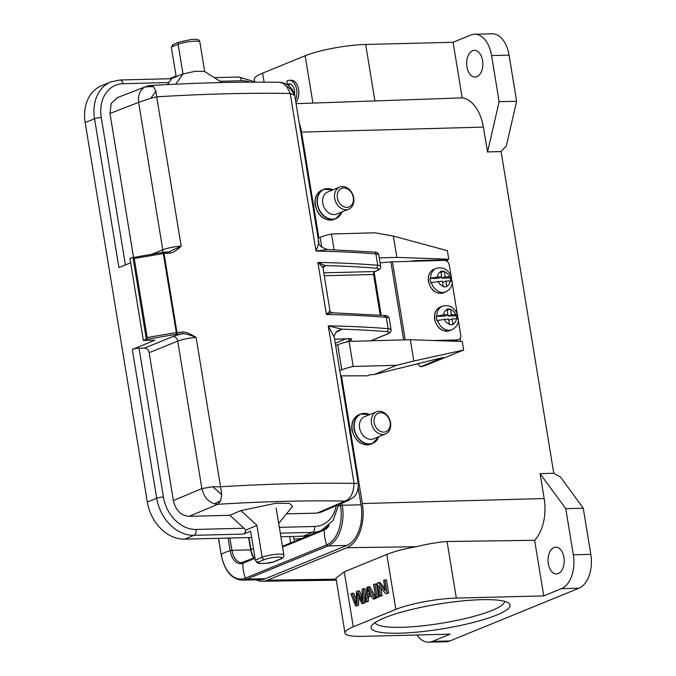 <?xml version="1.0" encoding="UTF-8"?>
<svg xmlns="http://www.w3.org/2000/svg" width="676" height="676" viewBox="0 0 676 676"><rect width="100%" height="100%" fill="white"/><g stroke="black" fill="none" stroke-linecap="round" stroke-linejoin="round"><path stroke-width="1.01" d="M443.583 292.767L445.822 291.838A12.667 9.912 -112.5 0 1 431.322 282.534L430.764 282.771A12.667 9.912 -112.5 0 1 430.257 280.641A12.667 9.912 -112.5 0 1 430.063 278.512L430.629 278.275A12.667 9.912 -112.5 0 1 436.147 268.423L433.907 269.352A12.667 9.912 67.5 0 0 428.576 281.343A12.667 9.912 67.5 0 0 428.618 281.562A12.667 9.912 67.5 0 0 443.583 292.767C436.24 294.398 431.187 290.705 428.44 281.698C427.68 275.656 429.497 271.541 433.907 269.352M450.706 280.937A12.667 9.912 -112.5 0 0 450.588 280.084A12.667 9.912 -112.5 0 0 450.089 277.963L451.475 277.042L445.197 276.797L444.36 271.659A7.799 6.101 -112.5 0 1 449.447 276.678M450.089 277.963L441.834 278.191L441.631 276.915M441.682 276.898L437.44 277.008A7.799 6.101 -112.5 0 1 440.837 271.76L441.682 276.898L438.318 278.284L430.063 278.512M446.735 286.193L445.898 281.055L450.14 280.937A7.799 6.101 -112.5 0 1 446.735 286.193L446.811 286.742L443.295 286.835L442.383 281.148L431.322 282.534M450.14 280.937L452.176 281.351M442.586 282.424L445.898 281.055M437.44 277.008L430.629 278.275M440.837 271.76L440.735 271.22L444.25 271.127L444.36 271.659M440.963 272.487L444.25 271.127M441.834 278.191L445.197 276.797M348.833 500.248L345.03 501.093C306.836 500.375 264.451 501.44 217.875 504.279L214.436 503.84C207.845 501.524 203.662 496.446 201.879 488.596L212.796 486.728L221.728 494.671L220.579 486.779M214.436 503.84L220.706 500.688L221.703 494.663M217.875 504.279L220.714 500.705M168.78 251.996L181.168 246.14L156.705 96.812L150.925 98.206L155.852 91.133L153.368 86.562L145.053 86.925C140.042 89.933 137.904 95.071 138.631 102.338L109.977 113.492L111.194 103.428L117.497 97.597M156.714 96.803L155.86 91.125M153.376 86.536L150.731 85.506A15.151 15.151 0 0 0 146.134 86.452M145.078 86.917L117.075 97.758M294.297 95.012C292.167 90.533 289.683 87.719 286.835 86.579L290.241 93.465M294.795 95.958L294.263 95.02L290.215 93.449L316.013 251.075C318.903 243.639 319.554 240.352 317.965 241.214M282.086 82.641L282.162 82.649C285.897 83.418 289.108 85.48 291.795 88.835C294.128 92.815 295.125 95.164 294.795 95.891M279.002 82.295A14.99 14.99 0 0 1 282.179 82.658L286.818 86.604M150.706 85.506C197.662 82.759 240.445 81.695 279.044 82.295L282.019 82.894M229.798 515.289L245.954 530.06L256.998 525.379L240.842 510.608L229.798 515.289L189.204 516.303C180.948 515.67 175.667 510.414 173.36 500.544L149.142 352.678C148.5 349.729 146.946 348.191 144.487 348.047L139.045 348.182L163.415 496.995A4.876 0.87 170.7 0 0 156.688 498.254L147.326 502.074L85.184 122.593A38.98 30.31 -112.2 0 1 101.518 85.725L110.881 81.897A38.98 30.31 67.8 0 0 94.547 118.765L85.184 122.593M321.185 512.129L317.019 513.101L286.447 513.87M317.019 513.101L345.03 501.093C350.54 498.947 353.548 493.066 354.08 483.45L328.257 325.84L341.819 329.161L337.13 331.147C334.459 334.51 333.547 336.631 334.366 337.501L328.257 325.84A603.879 107.526 170.7 0 1 388.142 328.697L386.283 317.34A14.619 2.603 -9.3 0 1 389.215 318.388C388.751 316.469 387.204 315.498 384.568 315.481L332.237 312.794C330.471 312.067 329.727 311.425 330.006 310.875L323.035 268.321C323.348 267.738 321.624 265.778 317.872 262.432L325.055 265.567A2.434 2.4 -5 0 0 323.01 268.127M348.841 500.265C353.59 496.911 358.322 496.294 358.238 483.272L354.089 483.467M146.312 338.896L133.02 257.7L134.262 258.511L147.207 337.527L145.653 339.521L143.363 340.459L129.953 258.595L132.251 257.657M139.045 348.182A4.876 0.87 -9.3 0 0 132.319 349.441L155.015 340.163L143.363 340.459M150.925 98.206L138.631 102.338L162.781 249.807A14.619 2.603 -9.3 0 1 181.168 246.14C176.233 250.897 172.312 253.221 169.414 253.103A1.462 0.684 86.2 0 0 168.662 251.979A1.462 0.684 86.2 0 0 168.527 252.021A602.417 107.264 -9.3 0 0 163.431 252.359M212.796 486.728L220.562 486.813L196.124 337.459C189.111 334.519 184.387 333.319 181.937 333.876A1.462 0.684 -93.8 0 0 182.351 332.119A603.879 107.526 170.7 0 0 176.977 332.482L147.207 337.527M163.254 252.342A1.462 1.462 0 0 0 163.153 252.359L163.153 252.359A1.462 0.676 86.1 0 1 163.288 252.342A1.462 0.676 86.1 0 1 164.031 253.466L176.977 332.482A1.462 0.676 -93.9 0 1 176.571 334.24A602.417 107.264 170.7 0 1 181.937 333.876A19.494 3.473 170.7 0 0 173.098 336.479A4.876 3.76 -112 0 1 177.729 341.126A14.619 2.603 170.7 0 1 196.124 337.459C189.61 333.344 185.021 331.561 182.351 332.119M169.414 253.103A603.879 107.526 -9.3 0 0 164.031 253.466L163.296 253.551L176.571 334.24L145.653 339.521M130.645 262.787L118.917 267.578L94.547 118.765A4.876 0.87 170.7 0 1 101.273 117.506L125.406 264.924M169.887 251.81L163.296 252.342M133.544 257.412L109.977 113.492M327.725 249.545L374.183 252.072A2.434 1.952 94.7 0 1 375.898 253.931A603.879 107.526 -9.3 0 0 316.013 251.075L327.725 249.545C321.303 247.61 318.286 244.982 318.666 241.653L294.778 95.781M381.18 315.21L374.242 272.859L373.558 274.498L324.252 275.732M374.242 272.859L374.589 271.558A2.434 1.47 -91.4 0 0 373.558 274.498L380.208 315.134M323.153 267.113L323.01 268.144A2.434 2.4 -5 0 0 323.027 268.262M323.77 272.825L374.589 271.558L376.363 270.831C379.228 269.572 379.413 268.727 376.929 268.287M347.456 338.777L349.881 338.701M346.932 338.786L334.654 339.259M323.12 267.358A17.052 3.034 170.7 0 0 325.055 265.567A601.446 107.095 170.7 0 1 376.946 268.279L377.757 265.288L375.898 253.931A14.619 2.603 -9.3 0 1 378.83 254.987C378.374 253.061 376.819 252.089 374.183 252.072M332.803 312.887C331.493 312.709 329.356 313.241 326.398 314.484L330.006 310.875M337.054 331.206L336.454 331.764M169.287 78.762L176.056 75.991L171.332 47.134L178.143 44.346L182.993 73.98L195.263 71.259L204.549 71.445L221.981 82.548M279.332 527.348L314.526 526.469A4.876 2.941 88.6 0 1 312.464 532.358A38.98 30.31 67.8 0 0 321.015 530.592L311.653 534.42A38.98 30.31 -112.2 0 1 303.101 536.186L280.87 536.744M251.624 537.479L184.607 539.152A38.98 30.31 -112.2 0 1 147.326 502.074M168.924 82.556L123.04 83.706A4.876 2.941 -91.4 0 0 120.083 79.996L169.617 78.754A4.876 2.941 88.6 0 1 171.172 79.438M182.993 73.98L171.991 78.306L167.462 84.584M171.332 47.134L173.47 44.472M172.667 44.7L179.157 42.047A2.434 1.893 67.8 0 0 178.143 44.346A12.185 2.172 -9.3 0 1 191.418 41.439A12.185 2.172 -9.3 0 1 199.876 42.14L204.684 71.529M257.564 562.931L258.908 563.488L266.471 563.235A4.876 0.87 170.7 0 0 273.197 561.984L280.008 559.196A9.743 1.732 170.7 0 0 277.904 557.075A9.743 1.732 170.7 0 0 264.46 559.584A2.434 1.893 -112.2 0 1 262.136 557.269L255.325 560.058L250.602 531.192L243.504 534.091A4.876 2.941 88.6 0 0 245.667 529.79M255.325 560.058L256.06 561.393L258.24 562.128L259.508 563.412M240.842 510.625L276.061 503.206L289.472 503.383L292.564 506.392L278.681 523.368M335.685 345.58L337.713 344.743A23.39 4.166 -9.3 0 1 349.086 341.397L410.332 339.715L462.266 341.532L463.66 350.05L424.967 365.665L420.489 366.781L417.734 363.756M420.489 366.781L442.915 357.511L374.158 374.555L370.6 374.648L367.795 375.805L340.645 375.864M416.188 261.156L416.103 260.64L447.284 259.787L448.779 259.204L396.846 257.387L379.304 257.869M408.667 261.367L416.103 260.64M448.779 259.204L447.385 250.686L393.356 236.085L374.884 232.797L331.493 233.989L334.079 249.757M447.284 259.787L447.605 261.73M460.162 338.372L460.669 341.481M410.332 339.715L413.813 361.018L463.66 350.05M374.158 374.555L396.584 365.285L413.813 361.018M339.791 370.651L341.819 369.814A23.39 4.166 170.7 0 1 353.193 366.476L396.584 365.285M353.193 366.476L349.086 341.397M393.356 236.085L396.846 257.387M318.1 238.163L320.12 237.327A23.39 4.166 -9.3 0 1 331.493 233.989M376.498 411.836L364.584 416.703A11.94 9.278 67.8 0 0 359.581 427.993A11.94 9.278 67.8 0 0 373.617 438.8L385.531 433.933A11.94 9.278 -112.2 0 1 371.496 423.125A11.94 9.278 -112.2 0 1 376.498 411.836A11.94 9.278 -112.2 0 1 390.534 422.644A11.94 9.278 -112.2 0 1 385.531 433.933M390.111 422.221A9.988 7.766 -112.2 0 1 383.74 432.116A9.988 7.766 -112.2 0 1 374.183 422.618A9.988 7.766 -112.2 0 1 380.563 412.723A9.988 7.766 -112.2 0 1 390.111 422.221M218.627 538.299L221.136 554.421C224.407 570.628 231.403 579.205 242.152 580.143L260.868 579.678A33.623 20.28 -91.4 0 0 265.372 578.715L346.796 545.447A33.623 20.28 -91.4 0 0 361.026 504.795L358.272 487.988M248.65 537.547L250.669 549.892A16.08 9.701 -91.4 0 0 253.745 558.046M451.002 275.647L449.261 265A4.876 3.811 67.5 0 0 444.58 260.378L392.426 261.815A7.309 1.301 170.7 0 0 390.88 261.899L380.115 262.829M458.683 339.648L455.877 340.805A4.876 3.811 -112.5 0 1 454.796 341.034L457.593 339.876A4.876 3.811 67.5 0 0 458.683 339.648A4.876 3.811 67.5 0 0 460.728 335.034L458.37 320.618M433.612 340.535L457.593 339.876M458.1 318.954L457.491 315.244M457.204 313.503L452.168 282.762M451.898 281.098L451.289 277.388M450.926 341.135L454.796 341.034M339.69 187.075L327.775 191.942A11.94 9.278 67.8 0 0 322.773 203.231A11.94 9.278 67.8 0 0 336.809 214.047L348.723 209.171A11.94 9.278 -112.2 0 1 334.688 198.364A11.94 9.278 -112.2 0 1 339.69 187.075A11.94 9.278 -112.2 0 1 353.725 197.882A11.94 9.278 -112.2 0 1 348.723 209.171M353.303 197.46A9.988 7.766 -112.2 0 1 346.932 207.363A9.988 7.766 -112.2 0 1 337.375 197.857A9.988 7.766 -112.2 0 1 343.754 187.962A9.988 7.766 -112.2 0 1 353.303 197.46M294.33 541.459L293.916 538.89A14.619 8.822 88.6 0 0 293.367 536.431M295.471 100.014A12.185 7.351 -91.4 0 0 296.08 87.077A12.185 7.351 -91.4 0 0 289.277 80.3A12.185 7.351 -91.4 0 0 286.877 81.035L287.461 84.61A8.509 5.129 88.6 0 1 289.336 83.959A8.509 5.129 88.6 0 1 294.55 94.657M290.317 84.094A8.509 5.129 -91.4 0 0 289.404 84.559L287.461 84.61M295.868 102.439A12.185 7.351 -91.4 0 0 298.462 88.708A12.185 7.351 -91.4 0 0 291.212 80.25L289.277 80.3M472.625 50.708A13.402 8.087 -91.4 0 0 466.761 65.428A13.402 8.087 -91.4 0 0 475.093 77.115A13.402 8.087 -91.4 0 0 476.884 76.734A13.402 8.087 -91.4 0 0 482.748 62.015A13.402 8.087 -91.4 0 0 474.425 50.32A13.402 8.087 -91.4 0 0 472.625 50.708M290.249 543.132A8.526 5.146 -91.4 0 0 290.173 539.152A8.526 5.146 -91.4 0 0 289.446 536.524M248.971 537.538L250.864 549.098A18.522 11.171 -91.4 0 0 254.041 557.928M299.248 123.066A36.546 22.046 88.6 0 1 301.53 132.099L318.844 237.859M312.912 103.048L305.172 55.778A43.855 7.808 170.7 0 1 365.674 44.472L453.089 42.284L470.817 35.042A28.02 16.9 88.6 0 1 474.569 34.239A28.02 16.9 88.6 0 1 491.587 55.584L499.142 101.713L487.565 151.88L483.34 127.105A38.524 23.238 -91.4 0 0 462.19 97.885L296.071 103.656M474.569 34.239L492.052 33.8A28.02 16.9 -91.4 0 1 509.07 55.145L516.625 101.282L499.142 101.713M453.089 42.284L462.19 97.885M305.172 55.778L262.618 73.169A43.855 7.808 170.7 0 0 254.303 79.379L254.615 81.281M487.404 151.948L501.093 151.568L553.779 473.301M553.982 547.543A13.402 8.087 -91.4 0 0 548.126 562.263A13.402 8.087 -91.4 0 0 556.449 573.949A13.402 8.087 -91.4 0 0 558.249 573.569A13.402 8.087 -91.4 0 0 564.105 558.849A13.402 8.087 -91.4 0 0 555.782 547.163A13.402 8.087 -91.4 0 0 553.982 547.543M540.099 473.707L565.778 508.648L573.332 554.785A28.02 16.9 88.6 0 1 561.477 588.652L543.741 595.902L534.64 540.301A38.524 23.238 -91.4 0 0 544.163 498.55L540.099 473.707M353.278 626.787L395.832 609.397L386.824 554.421L344.27 571.803L353.278 626.787A43.855 7.808 -9.3 0 0 344.963 632.998A43.855 7.808 -9.3 0 0 362.708 636.344L450.123 634.156L432.395 641.397A28.02 16.9 88.6 0 1 428.643 642.2L446.126 641.761A28.02 16.9 -91.4 0 0 449.878 640.958L578.96 588.221A28.02 16.9 -91.4 0 0 590.816 554.345L583.261 508.208L560.573 477.095L553.855 473.301L540.259 473.639M583.261 508.208L565.778 508.648M428.643 642.2A28.02 16.9 88.6 0 1 416.94 634.984M355.644 606.042L350.861 593.858L352.196 593.308L355.973 603.922L356.421 591.585L357.993 590.942L362.032 601.454L362.192 589.227L363.502 588.695L362.978 603.043L361.719 603.558L357.427 592.877L356.97 605.493L355.644 606.042L358.525 605.459L356.97 605.493M358.517 605.459L358.871 596.477M361.719 603.558L363.274 603.516L364.533 603L362.978 603.043M364.533 603L365.057 588.652L363.502 588.695M362.074 597.085L359.548 590.908L357.993 590.942M356.083 599.722L353.751 593.274L352.196 593.308M370.575 594.136L367.237 595.497L367.795 588.399L370.575 594.136M368.859 594.838L369.206 591.407M365.293 602.096L366.899 587.3L368.302 586.734L374.487 598.336L373.008 598.944L371.209 595.395L367.102 597.077L366.671 601.53L365.293 602.096L368.226 601.488L366.671 601.53M368.226 601.488L368.648 597.035L367.102 597.077M368.648 597.035L371.454 595.894M374.487 598.336L376.042 598.294L374.563 598.902L373.008 598.944M375.729 597.711L369.856 586.692L368.302 586.734M376.042 598.294L375.788 597.821L377.056 597.288L374.884 584.039L373.583 584.571L375.755 597.821L378.611 597.254L377.056 597.288M378.611 597.254L376.439 584.005L374.884 584.039M377.166 583.109L379.329 596.359L380.58 595.852L378.873 585.433L385.743 593.739L387.078 593.19L384.906 579.949L383.655 580.456L385.362 590.858L378.501 582.568L377.166 583.109M380.58 595.852L382.134 595.809L379.329 596.359M382.134 595.809L380.816 587.79M387.078 593.19L388.632 593.156L385.743 593.739M388.632 593.156L386.461 579.907L384.906 579.949M384.974 588.466L380.047 582.526L378.501 582.568M344.963 632.998L335.98 578.115L344.27 571.803M384.458 617.847A70.414 12.54 -9.3 0 1 455.075 601.725A70.414 12.54 -9.3 0 1 508.572 603.009A70.414 12.54 -9.3 0 1 442.628 628.807A70.414 12.54 -9.3 0 1 371.893 625.393A70.414 12.54 -9.3 0 1 384.458 617.847M543.741 595.902L456.325 598.091A43.855 7.808 -9.3 0 0 395.832 609.397M386.824 554.421C394.209 551.472 403.952 548.904 416.07 546.732C427.578 543.952 437.904 542.211 447.064 541.51L456.325 598.091M534.64 540.301L447.064 541.51M341.448 375.864L362.353 503.544A36.546 22.046 88.6 0 1 346.889 547.721L267.451 580.177A36.546 22.046 88.6 0 1 262.415 581.225A36.546 22.046 88.6 0 1 256.086 579.797M501.093 151.568L487.565 151.88M501.161 151.542L506.332 145.872L516.625 101.282M375.197 622.503A65.538 11.669 170.7 0 0 441.715 623.221A65.538 11.669 170.7 0 0 504.524 601.319M449.785 330.623L452.024 329.694A12.667 9.912 -112.5 0 1 437.524 320.39L436.958 320.627A12.667 9.912 -112.5 0 1 436.459 318.497A12.667 9.912 -112.5 0 1 436.265 316.368L436.823 316.131A12.667 9.912 -112.5 0 1 442.349 306.279L440.101 307.208A12.667 9.912 67.5 0 0 434.778 319.19A12.667 9.912 67.5 0 0 434.82 319.418A12.667 9.912 67.5 0 0 449.785 330.623C442.434 332.254 437.389 328.561 434.634 319.545C433.874 313.512 435.699 309.397 440.101 307.208M456.908 318.793A12.667 9.912 -112.5 0 0 456.79 317.94A12.667 9.912 -112.5 0 0 456.292 315.819L457.677 314.898L451.399 314.653L450.554 309.515A7.799 6.101 -112.5 0 1 455.641 314.534M456.292 315.819L448.036 316.038L447.825 314.771M447.884 314.746L443.633 314.864A7.799 6.101 -112.5 0 1 447.039 309.608L447.884 314.746L444.521 316.14L436.265 316.368M452.937 324.049L452.1 318.911L456.342 318.793A7.799 6.101 -112.5 0 1 452.937 324.049L453.013 324.598L449.489 324.691L448.577 319.004L437.524 320.39M456.342 318.793L458.379 319.199M448.788 320.28L452.1 318.911M443.633 314.864L436.823 316.131M447.039 309.608L446.937 309.076L450.453 308.983L450.554 309.515M447.157 310.343L450.453 308.983M448.036 316.038L451.399 314.653M443.219 286.286A7.799 6.101 -112.5 0 1 438.132 281.267M173.098 336.479L144.487 348.047M173.36 500.544L201.879 488.596L177.729 341.126L149.142 352.678M156.705 96.829C205.732 93.871 250.238 92.756 290.224 93.482M134.262 258.511L163.296 253.551L163.153 252.359L132.513 257.59M132.665 257.59L163.127 252.385M162.553 252.461A4.876 3.76 68 0 0 162.781 249.807L151.551 254.337M218.162 504.152L189.204 516.303M354.08 483.433C314.095 482.698 269.589 483.813 220.562 486.771M376.363 270.831A2.434 1.893 67.8 0 0 376.904 270.713C379.735 269.724 380.994 268.262 380.689 266.344A14.619 2.603 170.7 0 0 377.757 265.288A603.879 107.526 170.7 0 0 317.872 262.432L326.398 314.484A603.879 107.526 -9.3 0 1 386.283 317.34L383.985 315.54M345.808 338.896L335.296 343.188M370.659 340.805L386.748 334.231A2.434 1.893 67.8 0 0 387.28 334.121C390.12 333.124 391.379 331.662 391.074 329.744A14.619 2.603 170.7 0 0 388.142 328.697A2.434 1.952 -85.3 0 1 386.613 331.629A601.446 107.095 170.7 0 0 341.819 329.161A24.361 4.335 170.7 0 1 338.144 331.155A9.743 7.63 67.5 0 0 336.944 331.308M386.748 334.231A12.185 2.172 170.7 0 0 386.613 331.629M347.489 338.769A7.309 1.301 -9.3 0 1 350.396 340.29A2.434 1.893 -112.2 0 1 348.309 338.769M350.396 340.29L345.732 342.191M336.318 331.908L338.144 331.155M183.086 73.946L175.692 84.179M280.286 533.17L312.464 532.358L303.101 536.186M132.319 349.441L156.688 498.254A38.98 30.31 67.8 0 0 193.97 535.324L184.607 539.152M123.04 83.706A34.113 26.516 67.8 0 0 101.273 117.506M250.205 82.151A34.113 26.516 67.8 0 0 241.535 80.74L219.987 81.281M241.535 80.74A4.876 2.941 -91.4 0 0 238.577 77.022L214.267 77.639M314.526 526.469A34.113 26.516 67.8 0 0 336.259 505.656M163.415 496.995A34.113 26.516 67.8 0 0 196.032 529.435A4.876 2.941 88.6 0 1 193.97 535.324L243.504 534.091M196.032 529.435L243.968 528.235M273.197 561.984A2.434 1.893 67.8 0 0 273.729 561.874L280.54 559.086C282.745 558.537 283.861 557.193 283.869 555.064A12.185 2.172 170.7 0 0 275.411 554.362A12.185 2.172 170.7 0 0 262.136 557.269L256.914 525.413M280.008 559.196A2.434 1.893 67.8 0 0 280.54 559.086M266.471 563.235A2.434 1.47 88.6 0 1 266.15 563.311A2.434 1.47 88.6 0 1 265.82 563.252M264.46 559.584L258.24 562.128M337.713 344.743L341.819 369.814M320.12 237.327L321.734 247.171M352.213 429.809A15.835 12.312 67.8 0 0 370.828 444.149C361.491 446.092 355.196 441.377 351.942 430.012C351.081 422.61 353.379 417.548 358.855 414.827A15.835 12.312 67.8 0 0 352.213 429.809M369.73 414.599A15.692 12.202 67.8 0 0 354.401 428.956A15.692 12.202 67.8 0 0 354.418 429.066A15.692 12.202 67.8 0 0 365.784 443.355A15.692 12.202 67.8 0 0 378.754 436.704L372.704 443.388A15.835 12.312 -112.2 0 1 354.08 429.04A15.835 12.312 -112.2 0 1 360.722 414.067A15.835 12.312 -112.2 0 1 367.499 413.78M377.74 438.851A15.835 12.312 -112.2 0 1 372.704 443.388L370.828 444.149M228.099 538.062L230.161 550.653A32.161 5.729 170.7 0 0 221.246 554.295A32.507 19.612 -91.4 0 0 245.346 578.132A1.462 1.132 67.8 0 0 246.655 579.18L265.372 578.715M229.925 538.02L231.944 550.357L230.161 550.653A17.196 10.368 -91.4 0 0 242.912 563.26A32.161 25.004 67.8 0 0 245.346 578.132L326.761 544.856A1.462 1.132 67.8 0 0 328.071 545.912L346.796 545.447M250.669 549.892L231.944 550.357A16.08 9.701 -91.4 0 0 241.712 562.609A16.08 9.701 -91.4 0 0 243.326 562.339M242.152 580.143A33.623 20.28 -91.4 0 0 246.655 579.18L328.071 545.912A33.623 20.28 -91.4 0 0 342.301 505.268L361.026 504.795M243.867 562.145A1.462 1.132 67.8 0 0 242.912 563.26L255.038 558.3M282.56 547.053L324.328 529.992A32.161 25.004 67.8 0 0 326.761 544.856A32.507 19.612 -91.4 0 0 340.518 505.555L342.301 505.268L341.963 503.214M325.283 528.877A1.462 1.132 67.8 0 0 324.328 529.992A17.196 10.368 -91.4 0 0 329.288 525.159M338.456 506.231A32.161 5.729 -9.3 0 1 340.518 505.555L340.256 503.941M403.656 339.901L390.88 261.899M392.426 261.815L405.211 339.859M315.413 205.048A15.835 12.312 67.8 0 0 334.029 219.387C324.691 221.331 318.388 216.616 315.134 205.259C314.272 197.848 316.579 192.787 322.046 190.074A15.835 12.312 67.8 0 0 315.413 205.048M322.046 190.074L323.914 189.305L332.947 189.829A15.692 12.202 67.8 0 0 317.593 204.203A15.692 12.202 67.8 0 0 317.61 204.304A15.692 12.202 67.8 0 0 328.984 218.601A15.692 12.202 67.8 0 0 341.955 211.943L335.896 218.627A15.835 12.312 -112.2 0 1 317.281 204.287A15.835 12.312 -112.2 0 1 323.914 189.305A15.835 12.312 -112.2 0 1 330.691 189.018M340.932 214.089A15.835 12.312 -112.2 0 1 335.896 218.627L334.029 219.387M301.158 538.671L293.916 538.89M250.864 549.098L253.517 549.022M483.34 127.105L301.53 132.099M509.07 55.145L491.587 55.584M365.674 44.472L374.935 101.054M262.618 73.169L264.088 82.142M578.96 588.221L561.477 588.652M573.332 554.785L590.816 554.345M432.395 641.397L449.878 640.958M358.094 594.534L357.393 594.55M360.494 597.077L362.049 597.035M355.111 601.387L356.666 601.344M369.231 591.128L367.685 591.17M362.353 503.544L544.163 498.55M416.07 546.732L346.889 547.721M267.451 580.177L336.158 579.188M449.422 324.142A7.799 6.101 -112.5 0 1 444.335 319.123M445.822 291.838C450.216 289.463 452.345 285.965 452.236 281.351M451.526 277.025C448.095 269.335 442.966 266.471 436.147 268.423M348.808 500.274L320.813 512.281M375.003 271.49L376.904 270.713M370.947 340.797L387.28 334.121M334.654 339.293L347.177 338.845M391.074 329.744L389.215 318.388M380.689 266.344L378.83 254.987M334.366 337.501L358.238 483.272M120.083 79.996L110.881 81.897M179.157 42.047L191.46 39.462C197.24 38.929 200.045 39.825 199.876 42.14M256.043 82.126L238.577 77.022M321.015 530.592L333.091 520.596L338.651 504.634M259.069 563.488L266.15 563.311L273.729 561.874M256.027 561.384L257.48 562.855M283.869 555.064L276.171 508.056M369.755 414.591L360.722 414.067L358.855 414.827M218.5 538.307L221.136 554.421M254.92 557.565L241.712 562.609M282.433 546.318L310.529 534.843M322.156 530.094L324.962 528.945L328.561 525.835M262.415 581.225L336.318 580.185M452.024 329.694C456.41 327.319 458.548 323.821 458.438 319.199M457.728 314.881C454.297 307.191 449.168 304.327 442.349 306.279"/></g></svg>
